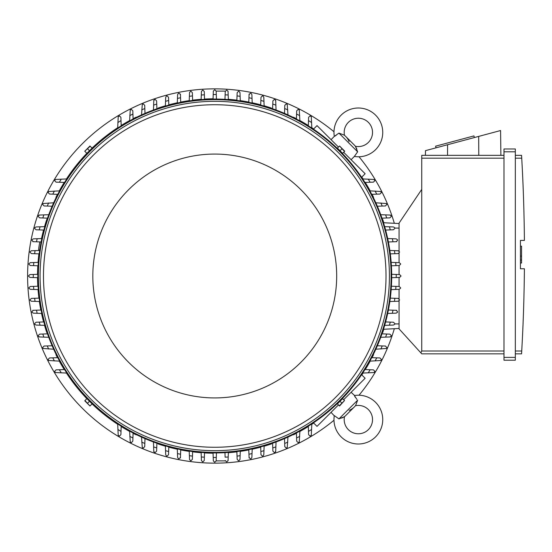 <?xml version="1.0" encoding="UTF-8"?>
<svg xmlns="http://www.w3.org/2000/svg" width="552" height="552" viewBox="0 0 552 552"><rect width="100%" height="100%" fill="white"/><g stroke="black" fill="none" stroke-linecap="round" stroke-linejoin="round"><path stroke-width="0.83" d="M349.092 410.343A14.745 14.745 0 0 0 355.405 405.734A14.179 14.179 0 0 1 368.377 429.628A14.179 14.179 0 0 1 344.489 416.656L338.935 418.892L334.298 415.601A24.385 24.385 0 0 0 334.264 415.842A24.385 24.385 0 0 0 375.601 436.846A24.385 24.385 0 0 0 354.349 395.549L356.93 399.427M338.935 418.892L357.641 400.186L355.702 405.292M355.364 397.392L354.729 396.315M341.688 418.071L342.799 417.616M343.675 417.167L344.041 416.953M344.489 416.656A14.745 14.745 0 0 0 345.724 415.546L354.294 406.976L345.724 415.546M334.264 415.842L331.048 412.344M351.1 392.293L354.591 395.508M361.594 374.718L365.134 378.258L343.675 399.717M338.466 404.926L317.007 426.379L313.474 422.846M373.559 354.674L373.559 354.674A177.227 177.227 0 0 1 372.034 357.668M293.422 434.81L293.422 434.81A177.227 177.227 0 0 0 296.424 433.286M299.881 431.443A177.227 177.227 0 0 0 308.32 426.51M311.811 424.288A177.227 177.227 0 0 0 313.674 423.046M361.795 374.925A177.227 177.227 0 0 0 363.037 373.062M365.258 369.571A177.227 177.227 0 0 0 370.192 361.125M382.674 332.663L382.674 332.663A177.227 177.227 0 0 0 383.785 329.261M271.418 443.925L271.418 443.925A177.227 177.227 0 0 1 264.104 446.216M333.974 131.742A187.149 187.149 0 0 0 27.6 276A187.149 187.149 0 0 0 333.974 420.258M359.007 395.225A187.149 187.149 0 0 0 394.328 328.709M394.328 223.291A187.149 187.149 0 0 0 359.007 156.775M271.418 108.075L271.418 108.075A177.227 177.227 0 0 0 264.104 105.784M260.71 104.839A177.227 177.227 0 0 0 252.188 102.775M248.8 102.072A177.227 177.227 0 0 0 240.265 100.623M236.891 100.16A177.227 177.227 0 0 0 228.355 99.298M213.065 98.78A177.227 177.227 0 0 0 204.523 99.07M201.149 99.298A177.227 177.227 0 0 0 192.613 100.16M189.232 100.623A177.227 177.227 0 0 0 180.704 102.072M177.316 102.775A177.227 177.227 0 0 0 168.795 104.839M165.393 105.784A177.227 177.227 0 0 0 158.086 108.075L158.086 108.075M293.422 117.19L293.422 117.19A177.227 177.227 0 0 1 296.424 118.715M373.559 197.326L373.559 197.326A177.227 177.227 0 0 0 372.034 194.332M370.192 190.875A177.227 177.227 0 0 0 365.258 182.429M363.037 178.938A177.227 177.227 0 0 0 361.795 177.075M313.674 128.954A177.227 177.227 0 0 0 311.811 127.712M308.32 125.49A177.227 177.227 0 0 0 299.881 120.557M382.674 219.337L382.674 219.337A177.227 177.227 0 0 1 383.785 222.739M158.086 443.925L158.086 443.925A177.227 177.227 0 0 0 165.393 446.216M168.795 447.161A177.227 177.227 0 0 0 177.316 449.224M180.704 449.928A177.227 177.227 0 0 0 189.232 451.377M192.613 451.84A177.227 177.227 0 0 0 201.149 452.702M204.523 452.93A177.227 177.227 0 0 0 213.065 453.22M228.355 452.702A177.227 177.227 0 0 0 236.891 451.84M240.265 451.377A177.227 177.227 0 0 0 248.8 449.928M252.188 449.224A177.227 177.227 0 0 0 260.71 447.161M136.082 434.81L136.082 434.81A177.227 177.227 0 0 1 133.08 433.286M55.945 354.674L55.945 354.674A177.227 177.227 0 0 0 57.463 357.668M59.305 361.125A177.227 177.227 0 0 0 64.239 369.571M66.468 373.062A177.227 177.227 0 0 0 86.85 398.682M92.067 403.898A177.227 177.227 0 0 0 117.693 424.288M121.178 426.51A177.227 177.227 0 0 0 129.623 431.443M46.83 332.663L46.83 332.663A177.227 177.227 0 0 1 44.533 325.356M37.536 277.69A177.227 177.227 0 0 0 37.819 286.226M38.047 289.6A177.227 177.227 0 0 0 38.916 298.135M39.371 301.516A177.227 177.227 0 0 0 40.827 310.045M41.524 313.432A177.227 177.227 0 0 0 43.587 321.954M46.83 219.337L46.83 219.337A177.227 177.227 0 0 0 44.533 226.644M43.587 230.046A177.227 177.227 0 0 0 41.524 238.547M38.916 253.865A177.227 177.227 0 0 0 38.047 262.4M37.819 265.774A177.227 177.227 0 0 0 37.536 274.31M55.945 197.326L55.945 197.326A177.227 177.227 0 0 1 57.463 194.332M136.082 117.19L136.082 117.19A177.227 177.227 0 0 0 133.08 118.715M129.623 120.557A177.227 177.227 0 0 0 121.178 125.49M117.693 127.712A177.227 177.227 0 0 0 92.067 148.102M86.85 153.318A177.227 177.227 0 0 0 66.468 178.938M64.239 182.429A177.227 177.227 0 0 0 59.305 190.875M391.685 274.303L399.634 274.585L401.049 276L399.634 277.414L391.685 277.697M396.226 274.461A181.477 181.477 0 0 1 396.226 277.539M391.396 286.219L399.255 286.495L400.669 287.909A186.3 186.3 0 0 1 400.655 288.089L399.255 289.331L391.168 289.614M395.936 286.378A181.477 181.477 0 0 1 395.729 289.448M391.168 262.386L399.255 262.669L400.655 263.911A186.3 186.3 0 0 1 400.669 264.091L399.255 265.505L391.396 265.781M395.729 262.552A181.477 181.477 0 0 1 395.936 265.622M398.102 250.76L399.476 251.815A186.3 186.3 0 0 1 399.524 252.181L398.102 253.596L390.305 253.872M389.843 250.47L394.445 250.636A181.477 181.477 0 0 1 394.859 253.713M394.19 250.629L398.275 250.767M387.683 238.554L396.177 238.85L397.488 239.734A186.3 186.3 0 0 1 397.592 240.272L396.177 241.686M396.709 241.672L392.52 241.817M392.362 238.719A181.477 181.477 0 0 1 392.976 241.804L388.387 241.962M384.668 226.637L393.438 226.941L394.666 227.659A186.3 186.3 0 0 1 394.859 228.362L393.438 229.777L385.627 230.053M389.436 226.803A181.477 181.477 0 0 1 390.278 229.894M389.857 215.032L390.982 215.59A186.3 186.3 0 0 1 391.278 216.453L389.857 217.867L381.97 218.15M380.742 214.714L385.627 214.887A181.477 181.477 0 0 1 386.704 217.978M385.255 214.873L390.533 215.059M375.836 202.791L386.379 203.529A186.3 186.3 0 0 1 386.8 204.544L385.386 205.958M385.524 205.958L381.625 206.089M380.887 202.963A181.477 181.477 0 0 1 382.219 206.068L377.361 206.241M369.861 190.861L380.783 191.496A186.3 186.3 0 0 1 381.356 192.634L379.942 194.049L371.724 194.338M375.118 191.047A181.477 181.477 0 0 1 376.733 194.166M362.692 178.924L374.09 179.469A186.3 186.3 0 0 1 374.842 180.725L373.428 182.139L364.934 182.443M368.212 179.124A181.477 181.477 0 0 1 370.144 182.257M399.068 223.539L383.481 222.725L399.068 223.539M399.068 251.139L399.068 223.118L421.749 189.37L421.749 351.003L420.852 352.852L421.749 353.839L503.983 353.839L421.749 353.839M421.749 155.347L503.983 155.347L421.749 155.347L421.749 189.37M425.419 155.347L425.475 150.655L500.581 130.534L500.885 155.347M474.382 137.551L473.94 135.909L435.597 146.183L436.039 147.826M447.575 144.734L447.52 155.347M478.687 136.399L478.777 155.347M503.983 357.385L503.983 360.214L515.327 360.214L515.327 148.964L503.983 148.964L503.983 357.385L515.327 357.385M503.983 148.964L515.327 148.964M521.757 158.728L521.564 155.395M515.327 351.003L521.73 351.003A1701.367 1701.367 0 0 0 524.4 268.769L520.433 268.769L520.433 240.41L524.4 240.41A1701.367 1701.367 0 0 0 521.73 158.182L515.327 158.182M520.433 246.157L521.564 246.157L521.564 256.08L520.433 256.08M520.433 263.028L521.564 263.028L521.564 256.08M521.564 260.047L520.433 260.047M521.757 350.458L521.564 353.784L521.757 350.458M515.327 155.347L521.564 155.347L515.327 155.347M515.327 353.839L521.564 353.839L515.327 353.839M503.983 360.214L515.327 360.214M399.068 300.861L399.068 328.882L420.852 352.852M399.068 253.223L399.068 262.669M399.068 265.512L399.068 274.565M399.068 277.435L399.068 286.488M399.068 289.331L399.068 298.777M399.068 328.461L383.481 329.275L399.068 328.461M225.292 460.885L216.17 460.885L214.749 462.3L213.334 460.885L213.051 452.937M228.362 452.419L228.079 460.499L226.844 461.907A186.3 186.3 0 0 1 226.658 461.921L225.244 460.499A1.414 1.414 0 0 0 225.257 460.72M228.204 456.98A181.477 181.477 0 0 1 225.126 457.18L224.968 452.647M216.446 452.937L216.287 457.47A181.477 181.477 0 0 1 213.21 457.47M216.287 457.47L216.17 460.885M228.079 460.499L228.024 460.885M204.537 452.647L204.261 460.499L202.839 461.921A186.3 186.3 0 0 1 202.66 461.907L201.425 460.499L201.142 452.419M204.378 457.18A181.477 181.477 0 0 1 201.301 456.98M37.819 277.697L29.87 277.414L28.449 276L29.87 274.585L37.819 274.303M33.279 277.539A181.477 181.477 0 0 1 33.279 274.461M38.329 289.614L30.25 289.331L28.842 288.089A186.3 186.3 0 0 1 28.835 287.909L30.25 286.495L38.102 286.219M33.769 289.448A181.477 181.477 0 0 1 33.568 286.378M38.102 265.781L30.25 265.505L28.835 264.091A186.3 186.3 0 0 1 28.842 263.911L30.25 262.669L38.329 262.386M33.568 265.622A181.477 181.477 0 0 1 33.769 262.552M39.875 241.921A6.803 0.711 -80 0 0 39.24 245.053A6.803 0.711 -80 0 0 38.571 250.511M39.461 250.477A6.803 0.711 -80 0 0 39.903 248.862M313.474 129.154L317.007 125.621L338.466 147.073M343.675 152.283L365.134 173.742L361.594 177.282M349.092 141.657A14.745 14.745 0 0 0 344.489 135.344A14.179 14.179 0 0 1 368.377 122.371A14.179 14.179 0 0 1 355.405 146.266L357.641 151.814L354.349 156.451L351.1 159.707M357.641 151.814L338.935 133.108L344.041 135.047M331.048 139.656L334.298 136.399L338.935 133.108M355.405 146.266A14.745 14.745 0 0 0 354.294 145.024L345.724 136.454M356.82 149.061L356.364 147.95M355.916 147.073L355.702 146.708M354.591 156.492L354.349 156.451A24.385 24.385 0 0 0 375.601 115.154A24.385 24.385 0 0 0 334.264 136.158A24.385 24.385 0 0 0 334.298 136.399L334.264 136.158M336.14 135.385L335.071 136.02M308.313 125.815L308.609 117.321L310.031 115.906A186.3 186.3 0 0 1 311.28 116.658L311.825 128.064M308.492 120.605A181.477 181.477 0 0 1 311.632 122.544M371.724 357.661L379.942 357.951L381.356 359.366A186.3 186.3 0 0 1 380.783 360.504L369.861 361.139M376.733 357.834A181.477 181.477 0 0 1 375.118 360.953M385.386 346.042L386.8 347.456A186.3 186.3 0 0 1 386.379 348.471L375.836 349.209M377.361 345.759L382.219 345.931A181.477 181.477 0 0 1 380.887 349.036M381.625 345.911L385.524 346.042M381.97 333.85L389.857 334.132L391.278 335.547A186.3 186.3 0 0 1 390.982 336.409L389.857 336.968M390.533 336.941L385.255 337.127M386.704 334.022A181.477 181.477 0 0 1 385.627 337.113L380.742 337.286M385.627 321.947L393.438 322.223L394.859 323.638A186.3 186.3 0 0 1 394.666 324.341L393.438 325.059L384.668 325.363M390.278 322.106A181.477 181.477 0 0 1 389.436 325.197M396.177 310.314L397.592 311.728A186.3 186.3 0 0 1 397.488 312.266L396.177 313.15L387.683 313.446M388.387 310.038L392.976 310.196A181.477 181.477 0 0 1 392.362 313.281M392.52 310.183L396.709 310.327M390.305 298.128L398.102 298.404L399.524 299.819A186.3 186.3 0 0 1 399.476 300.184L398.102 301.24M398.275 301.233L394.19 301.371M394.859 298.287A181.477 181.477 0 0 1 394.445 301.364L389.843 301.53M364.934 369.557L373.428 369.861L374.842 371.275A186.3 186.3 0 0 1 374.09 372.531L362.692 373.076M370.144 369.743A181.477 181.477 0 0 1 368.212 372.876M311.825 423.936L311.28 435.342A186.3 186.3 0 0 1 310.031 436.094L308.609 434.679L308.313 426.185M311.632 429.456A181.477 181.477 0 0 1 308.492 431.395M239.989 459.354L238.933 460.727A186.3 186.3 0 0 1 238.567 460.768L237.153 459.354L236.877 451.557M240.279 451.094L240.113 455.697A181.477 181.477 0 0 1 237.036 456.104M240.127 455.441L239.982 459.526M252.195 448.935L251.898 457.422L251.015 458.733A186.3 186.3 0 0 1 250.477 458.843L249.062 457.422M249.083 457.953L248.931 453.765M252.029 453.606A181.477 181.477 0 0 1 248.952 454.227L248.786 449.638M264.118 445.919L263.808 454.689L263.097 455.917A186.3 186.3 0 0 1 262.386 456.104L260.972 454.689L260.696 446.872M263.946 450.68A181.477 181.477 0 0 1 260.861 451.522M275.717 451.108L275.165 452.233A186.3 186.3 0 0 1 274.296 452.53L272.881 451.108L272.605 443.215M276.034 441.986L275.862 446.878A181.477 181.477 0 0 1 272.771 447.955M275.876 446.506L275.69 451.784M287.965 437.087L287.219 447.631A186.3 186.3 0 0 1 286.205 448.051L284.791 446.63M284.797 446.768L284.659 442.876M287.785 442.138A181.477 181.477 0 0 1 284.68 443.463L284.508 438.612M299.888 431.112L299.26 442.028A186.3 186.3 0 0 1 298.114 442.607L296.7 441.186L296.41 432.975M299.708 436.37A181.477 181.477 0 0 1 296.59 437.977M31.395 301.24L30.029 300.184A186.3 186.3 0 0 1 29.98 299.819L31.395 298.404L39.199 298.128M39.661 301.53L35.052 301.364A181.477 181.477 0 0 1 34.645 298.287M35.307 301.371L31.222 301.233M41.814 313.446L33.327 313.15L32.016 312.266A186.3 186.3 0 0 1 31.906 311.728L33.327 310.314M32.796 310.327L36.984 310.183M37.143 313.281A181.477 181.477 0 0 1 36.522 310.196L41.11 310.038M44.836 325.363L36.059 325.059L34.831 324.341A186.3 186.3 0 0 1 34.645 323.638L36.059 322.223L43.877 321.947M40.068 325.197A181.477 181.477 0 0 1 39.227 322.106M39.64 336.968L38.516 336.409A186.3 186.3 0 0 1 38.226 335.547L39.64 334.132L47.534 333.85M48.762 337.286L43.87 337.113A181.477 181.477 0 0 1 42.794 334.022M44.25 337.127L38.971 336.941M53.661 349.209L43.125 348.471A186.3 186.3 0 0 1 42.697 347.456L44.119 346.042M43.981 346.042L47.879 345.911M48.617 349.036A181.477 181.477 0 0 1 47.286 345.931L52.136 345.759M59.637 361.139L48.721 360.504A186.3 186.3 0 0 1 48.141 359.366L49.563 357.951L57.781 357.661M54.386 360.953A181.477 181.477 0 0 1 52.771 357.834M66.813 373.076L55.407 372.531A186.3 186.3 0 0 1 54.655 371.275L56.076 369.861L64.57 369.557M61.293 372.876A181.477 181.477 0 0 1 59.361 369.743M121.192 426.185L120.895 434.679L119.474 436.094A186.3 186.3 0 0 1 118.225 435.342L117.68 423.936M121.005 431.395A181.477 181.477 0 0 1 117.873 429.456M133.094 432.975L132.804 441.186L131.383 442.607A186.3 186.3 0 0 1 130.244 442.028L129.61 431.112M132.915 437.977A181.477 181.477 0 0 1 129.796 436.37M144.714 446.63L143.292 448.051A186.3 186.3 0 0 1 142.285 447.631L141.54 437.087M144.997 438.612L144.824 443.463A181.477 181.477 0 0 1 141.719 442.138M144.845 442.876L144.707 446.768M156.899 443.215L156.623 451.108L155.202 452.53A186.3 186.3 0 0 1 154.339 452.233L153.787 451.108M153.808 451.784L153.622 446.506M156.733 447.955A181.477 181.477 0 0 1 153.635 446.878L153.463 441.986M168.808 446.872L168.532 454.689L167.111 456.104A186.3 186.3 0 0 1 166.407 455.917L165.697 454.689L165.386 445.919M168.643 451.522A181.477 181.477 0 0 1 165.552 450.68M180.442 457.422L179.02 458.843A186.3 186.3 0 0 1 178.482 458.733L177.606 457.422L177.302 448.935M180.711 449.638L180.552 454.227A181.477 181.477 0 0 1 177.468 453.606M180.566 453.765L180.421 457.953M192.62 451.557L192.351 459.354L190.93 460.768A186.3 186.3 0 0 1 190.571 460.727L189.515 459.354M189.522 459.526L189.377 455.441M192.462 456.104A181.477 181.477 0 0 1 189.384 455.697L189.226 451.094M189.515 92.646L190.571 91.273A186.3 186.3 0 0 1 190.93 91.232L192.351 92.646L192.62 100.443M189.226 100.906L189.384 96.303A181.477 181.477 0 0 1 192.462 95.896M189.377 96.559L189.522 92.474M177.302 103.065L177.606 94.578L178.482 93.267A186.3 186.3 0 0 1 179.02 93.157L180.442 94.578M180.421 94.047L180.566 98.235M177.468 98.394A181.477 181.477 0 0 1 180.552 97.773L180.711 102.361M165.386 106.081L165.697 97.311L166.407 96.082A186.3 186.3 0 0 1 167.111 95.896L168.532 97.311L168.808 105.128M165.552 101.32A181.477 181.477 0 0 1 168.643 100.478M153.787 100.892L154.339 99.767A186.3 186.3 0 0 1 155.202 99.47L156.623 100.892L156.899 108.785M153.463 110.014L153.635 105.121A181.477 181.477 0 0 1 156.733 104.045M153.622 105.494L153.808 100.216M141.54 114.913L142.285 104.369A186.3 186.3 0 0 1 143.292 103.948L144.714 105.37M144.707 105.232L144.845 109.123M141.719 109.862A181.477 181.477 0 0 1 144.824 108.537L144.997 113.388M129.61 120.888L130.244 109.972A186.3 186.3 0 0 1 131.383 109.393L132.804 110.814L133.094 119.025M129.796 115.63A181.477 181.477 0 0 1 132.915 114.022M117.68 128.064L118.225 116.658A186.3 186.3 0 0 1 119.474 115.906L120.895 117.321L121.192 125.815M117.873 122.544A181.477 181.477 0 0 1 121.005 120.605M64.57 182.443L56.076 182.139L54.655 180.725A186.3 186.3 0 0 1 55.407 179.469L66.813 178.924M59.361 182.257A181.477 181.477 0 0 1 61.293 179.124M57.781 194.338L49.563 194.049L48.141 192.634A186.3 186.3 0 0 1 48.721 191.496L59.637 190.861M52.771 194.166A181.477 181.477 0 0 1 54.386 191.047M44.119 205.958L42.697 204.544A186.3 186.3 0 0 1 43.125 203.529L53.661 202.791M52.136 206.241L47.286 206.068A181.477 181.477 0 0 1 48.617 202.963M47.879 206.089L43.981 205.958M47.534 218.15L39.64 217.867L38.226 216.453A186.3 186.3 0 0 1 38.516 215.59L39.64 215.032M38.971 215.059L44.25 214.873M42.794 217.978A181.477 181.477 0 0 1 43.87 214.887L48.762 214.714M43.877 230.053L36.059 229.777L34.645 228.362A186.3 186.3 0 0 1 34.831 227.659L36.059 226.941L44.836 226.637M39.227 229.894A181.477 181.477 0 0 1 40.068 226.803M33.327 241.686L31.906 240.272A186.3 186.3 0 0 1 32.016 239.734L33.327 238.85L41.814 238.554M41.11 241.962L36.522 241.804A181.477 181.477 0 0 1 37.143 238.719M36.984 241.817L32.796 241.672M39.199 253.872L31.395 253.596L29.98 252.181A186.3 186.3 0 0 1 30.029 251.815L31.395 250.76M31.222 250.767L35.307 250.629M34.645 253.713A181.477 181.477 0 0 1 35.052 250.636L39.661 250.47M201.142 99.581L201.425 91.501L202.66 90.093A186.3 186.3 0 0 1 202.839 90.079L204.261 91.501L204.537 99.353M201.301 95.02A181.477 181.477 0 0 1 204.378 94.82M296.41 119.025L296.7 110.814L298.114 109.393A186.3 186.3 0 0 1 299.26 109.972L299.888 120.888M296.59 114.022A181.477 181.477 0 0 1 299.708 115.63M284.791 105.37L286.205 103.948A186.3 186.3 0 0 1 287.219 104.369L287.965 114.913M284.508 113.388L284.68 108.537A181.477 181.477 0 0 1 287.785 109.862M284.659 109.123L284.797 105.232M272.605 108.785L272.881 100.892L274.296 99.47A186.3 186.3 0 0 1 275.165 99.767L275.717 100.892M275.69 100.216L275.876 105.494M272.771 104.045A181.477 181.477 0 0 1 275.862 105.121L276.034 110.014M260.696 105.128L260.972 97.311L262.386 95.896A186.3 186.3 0 0 1 263.097 96.082L263.808 97.311L264.118 106.081M260.861 100.478A181.477 181.477 0 0 1 263.946 101.32M249.062 94.578L250.477 93.157A186.3 186.3 0 0 1 251.015 93.267L251.898 94.578L252.195 103.065M248.786 102.361L248.952 97.773A181.477 181.477 0 0 1 252.029 98.394M248.931 98.235L249.083 94.047M236.877 100.443L237.153 92.646L238.567 91.232A186.3 186.3 0 0 1 238.933 91.273L239.989 92.646M239.982 92.474L240.127 96.559M237.036 95.896A181.477 181.477 0 0 1 240.113 96.303L240.279 100.906M91.784 148.433L87.181 153.035M342.316 153.035L337.72 148.433M391.692 276A176.944 176.944 0 0 0 214.749 99.056A176.944 176.944 0 0 0 37.805 276A176.944 176.944 0 0 0 214.749 452.944A176.944 176.944 0 0 0 391.692 276A176.944 176.944 0 0 0 214.749 99.056A176.944 176.944 0 0 0 37.805 276M389.422 276A174.673 174.673 0 0 0 214.749 101.326A174.673 174.673 0 0 0 40.075 276A174.673 174.673 0 0 0 214.749 450.673A174.673 174.673 0 0 0 389.422 276M386.021 276A171.272 171.272 0 0 0 214.749 104.728A171.272 171.272 0 0 0 43.477 276A171.272 171.272 0 0 0 214.749 447.272A171.272 171.272 0 0 0 386.021 276M336.685 276A121.93 121.93 0 0 0 214.749 154.07A121.93 121.93 0 0 0 92.819 276A121.93 121.93 0 0 0 214.749 397.93A121.93 121.93 0 0 0 336.685 276M84.987 151.448L86.878 153.339L92.087 148.129L89.962 145.997L84.753 151.213L90.197 146.232M89.486 150.73L87.589 148.84M339.307 146.232L337.41 148.129L342.626 153.339L344.752 151.213L339.535 145.997L344.517 151.448M340.018 150.73L341.909 148.84M87.181 398.965L91.784 403.567M337.72 403.567L342.316 398.965M344.517 400.552L342.626 398.661L337.41 403.871L339.535 406.003L344.517 400.552L339.307 405.768M340.018 401.269L341.909 403.16M90.197 405.768L92.087 403.871L86.878 398.661L84.753 400.786L89.962 406.003L84.987 400.552M89.486 401.269L87.589 403.16M228.024 91.115L228.362 99.581M224.968 99.353L225.244 91.501L226.658 90.079A186.3 186.3 0 0 1 226.844 90.093L228.079 91.501A1.414 1.414 0 0 0 228.079 91.453M213.051 99.063L213.334 91.115L214.749 89.7L216.17 91.115L216.446 99.063M213.21 94.53A181.477 181.477 0 0 1 216.287 94.53M225.244 91.501L225.126 94.82A181.477 181.477 0 0 1 228.204 95.02M216.17 91.115L225.292 91.115A1.414 1.414 0 0 0 225.271 91.204M421.749 158.182L503.983 158.182M503.983 151.8L515.327 151.8M421.749 351.003L503.983 351.003M399.068 228.079L394.783 228.079M399.068 323.92L394.783 323.92M391.126 276A176.378 176.378 0 0 0 214.749 99.622A176.378 176.378 0 0 0 38.378 276A176.378 176.378 0 0 0 214.749 452.378A176.378 176.378 0 0 0 391.126 276M41.621 238.561L41.124 238.471"/></g></svg>
